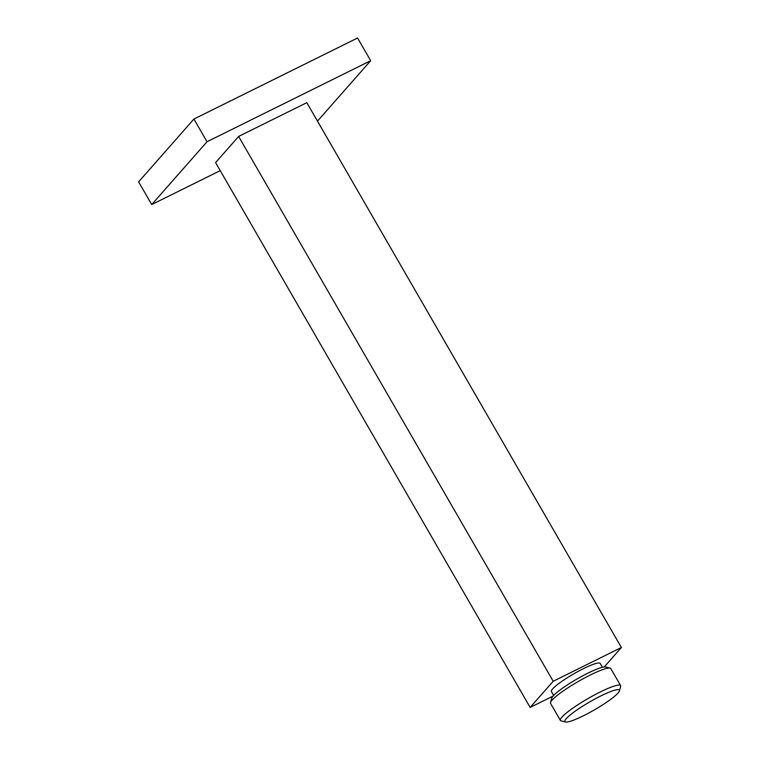 <?xml version="1.0" encoding="UTF-8"?>
<svg xmlns="http://www.w3.org/2000/svg" width="760" height="760" viewBox="0 0 760 760"><rect width="100%" height="100%" fill="white"/><g stroke="black" fill="none" stroke-linecap="round" stroke-linejoin="round"><path stroke-width="1.14" d="M553.005 696.122L530.147 707.436L553.194 681.264L621.376 647.501L604.257 666.938M602.395 667.28L600.153 663.394A28.158 4.132 150 0 0 578.711 671.099A28.158 4.132 150 0 0 552.577 688.95A28.158 4.132 150 0 0 551.38 691.543L553.622 695.438M621.376 647.501L306.812 102.657L238.63 136.43L215.583 162.602L530.147 707.436M317.481 121.125L370.68 60.705L207.024 141.75L151.725 204.564L220.229 170.639M370.68 60.705L357.57 38L193.914 119.044L138.624 181.858L151.725 204.564M193.914 119.044L207.024 141.75M553.194 681.264L238.63 136.43M565.535 722L561.098 720.86A34.779 5.101 -30 0 1 560.386 720.404L550.553 703.37A34.779 5.101 -30 0 1 550.515 702.525L551.75 698.107A31.474 4.617 -30 0 1 553.128 695.98A31.474 4.617 -30 0 1 580.308 677.131A31.474 4.617 -30 0 1 605.653 666.995L610.09 668.125A34.779 5.101 -30 0 1 610.803 668.591L620.635 685.615A34.779 5.101 -30 0 1 620.673 686.47L619.438 690.878A31.474 4.617 -30 0 1 618.061 693.015A31.474 4.617 -30 0 1 590.881 711.864A31.474 4.617 -30 0 1 565.535 722A31.474 4.617 -30 0 1 566.238 718.675A31.474 4.617 -30 0 1 597.455 697.661A31.474 4.617 -30 0 1 619.438 690.878M550.515 702.525A34.779 5.101 -30 0 1 552.045 700.169A34.779 5.101 -30 0 1 582.075 679.336A34.779 5.101 -30 0 1 610.09 668.125M560.386 720.404A34.779 5.101 -30 0 1 561.868 717.193A34.779 5.101 -30 0 1 594.149 695.134A34.779 5.101 -30 0 1 620.635 685.615"/></g></svg>
